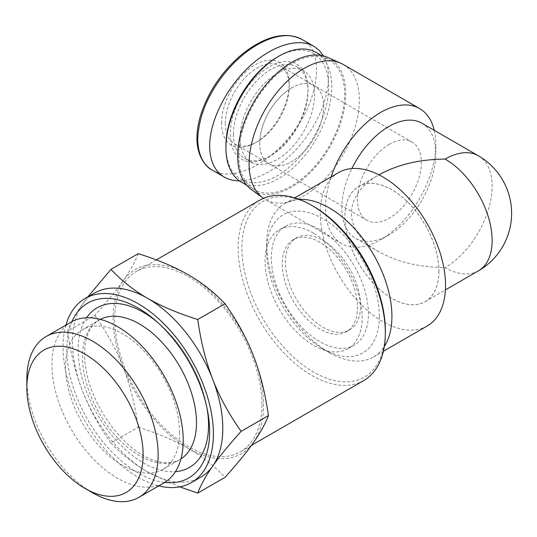 <?xml version="1.0" encoding="UTF-8"?>
<svg xmlns="http://www.w3.org/2000/svg" width="537" height="537" viewBox="0 0 537 537"><rect width="100%" height="100%" fill="white"/><g stroke="black" fill="none" stroke-linecap="round" stroke-linejoin="round"><path stroke-width="0.4" stroke-dasharray="2.69 2.01" d="M323.012 240.455A53.15 30.69 60 0 1 357.736 287.295A53.15 30.69 60 0 1 349.587 329.886A53.15 30.69 60 0 1 296.437 299.203A53.15 30.69 60 0 1 296.437 237.824A53.15 30.69 60 0 1 323.012 240.455M319.884 242.268A53.15 30.69 -120 0 0 293.303 239.636A53.15 30.69 -120 0 0 293.303 301.009A53.15 30.69 -120 0 0 346.459 331.698A53.15 30.69 -120 0 0 354.601 289.107A53.15 30.69 -120 0 0 319.884 242.268M319.884 229.608A68.655 39.637 60 0 1 364.73 290.108A68.655 39.637 60 0 1 354.205 345.123A68.655 39.637 60 0 1 285.556 305.486A68.655 39.637 60 0 1 285.556 226.205A68.655 39.637 60 0 1 319.884 229.608M313.615 233.226A68.655 39.637 -120 0 0 279.287 229.823A68.655 39.637 -120 0 0 279.287 309.097A68.655 39.637 -120 0 0 347.942 348.741A68.655 39.637 -120 0 0 358.468 293.726A68.655 39.637 -120 0 0 313.615 233.226M26.85 379.041A92.841 53.599 -120 0 0 92.498 492.744M71.153 322.066A92.841 53.599 -120 0 0 71.153 429.264A92.841 53.599 -120 0 0 163.993 482.864M313.621 206.463A101.433 58.56 -120 0 0 241.892 247.872A101.433 58.56 -120 0 0 313.615 372.101A101.433 58.56 -120 0 0 385.338 330.691M363.784 380.511A104.091 60.097 60 0 1 259.693 320.414A104.091 60.097 60 0 1 259.693 200.22M261.942 404.106A104.091 60.097 -120 0 0 216.505 299.351A104.091 60.097 -120 0 0 136.291 271.467A104.091 60.097 -120 0 0 136.291 391.661A104.091 60.097 -120 0 0 240.381 451.758A104.091 60.097 -120 0 0 261.942 404.106M94.827 315.373C107.024 332.604 116.495 349.956 123.242 367.429A106.306 61.372 60 0 1 123.242 280.629C116.495 290.248 107.024 301.834 94.827 315.373L67.534 331.128C70.73 322.784 75.724 313.789 82.523 304.137A106.306 61.372 -120 0 0 82.523 390.936A106.306 61.372 -120 0 0 147.621 471.916A106.306 61.372 -120 0 0 200.771 477.178M138.224 427.23C158.113 433.513 174.814 440.575 188.339 448.408A106.306 61.372 60 0 1 123.242 367.429C130.035 384.868 135.035 404.804 138.224 427.23L110.937 442.985C98.741 425.754 89.27 408.402 82.523 390.936C75.724 373.49 70.73 353.561 67.534 331.128M138.224 253.632C135.035 261.982 130.035 270.977 123.242 280.629A106.306 61.372 60 0 1 188.339 274.816A106.306 61.372 60 0 1 253.437 355.796A106.306 61.372 60 0 1 253.437 442.595A106.306 61.372 60 0 1 188.339 448.408C201.905 456.215 214.135 465.861 225.023 477.339M179.761 486.864L147.621 471.916C134.049 464.109 121.818 454.463 110.937 442.985M94.472 293.054A106.306 61.372 -120 0 0 82.523 304.137L87.846 296.88M65.917 325.093A106.306 61.372 -120 0 0 85.074 421.23A106.306 61.372 -120 0 0 158.751 485.891M71.924 321.636A100.99 58.305 -120 0 0 87.732 419.699A100.99 58.305 -120 0 0 164.752 482.414M179.566 432.493A80.617 46.544 -120 0 0 144.379 351.366A80.617 46.544 -120 0 0 82.255 329.772A80.617 46.544 -120 0 0 82.255 422.854A80.617 46.544 -120 0 0 162.872 469.398A80.617 46.544 -120 0 0 179.566 432.493M379.391 316.407A79.731 46.034 60 0 1 323.012 348.956A79.731 46.034 60 0 1 266.634 251.309A79.731 46.034 60 0 1 323.012 218.76A79.731 46.034 60 0 1 379.391 316.407M299.31 199.422A88.585 51.143 -120 0 0 284.986 203.523A88.585 51.143 -120 0 0 266.634 244.073A88.585 51.143 -120 0 0 329.275 352.567A88.585 51.143 -120 0 0 373.571 356.957A88.585 51.143 -120 0 0 384.284 346.6M427.19 325.999A88.585 51.143 60 0 1 338.605 274.857A88.585 51.143 60 0 1 338.605 172.565M438.937 271.219A66.494 38.389 60 0 1 368.409 277.522A66.494 38.389 60 0 1 368.409 183.486A66.494 38.389 60 0 1 438.937 271.219M389.412 144.258A45.182 26.085 120 0 0 359.897 184.07A45.182 26.085 120 0 0 366.825 220.277A45.182 26.085 120 0 0 412 194.193A45.182 26.085 120 0 0 412 142.023A45.182 26.085 120 0 0 389.412 144.258M291.692 87.84A45.182 26.085 120 0 0 262.177 127.652A45.182 26.085 120 0 0 269.104 163.859A45.182 26.085 120 0 0 314.286 137.774A45.182 26.085 120 0 0 314.279 85.605A45.182 26.085 120 0 0 291.692 87.84M438.897 271.198A66.44 38.362 60 0 1 425.136 301.613A66.44 38.362 60 0 1 358.696 263.258A66.44 38.362 60 0 1 358.696 186.534A66.44 38.362 60 0 1 409.899 204.335A66.44 38.362 60 0 1 438.897 271.198M478.38 270.876A66.44 38.362 60 0 1 445.16 267.58C419.39 267.339 397.239 262.043 378.719 251.692C342.465 231.622 342.465 195.052 378.719 174.975L378.974 174.827M478.38 155.797A66.44 38.362 -60 0 1 492.14 186.211A66.44 38.362 -60 0 1 445.16 267.58M422.008 123.248A66.44 38.362 -60 0 1 435.769 153.663A66.44 38.362 -60 0 1 388.788 235.031A66.44 38.362 -60 0 1 355.568 238.327A66.44 38.362 -60 0 1 351.876 168.537M434.252 130.316A77.959 45.007 -60 0 1 435.769 144.258A77.959 45.007 -60 0 1 380.646 239.737A77.959 45.007 -60 0 1 341.666 243.597A77.959 45.007 -60 0 1 331.054 176.928M435.769 153.663L435.769 144.258M343.197 64.453A77.959 45.007 -60 0 1 359.347 100.137A77.959 45.007 -60 0 1 325.315 178.593A77.959 45.007 -60 0 1 265.244 199.475A77.959 45.007 -60 0 1 263.452 198.341M327.463 57.325A76.408 44.115 -60 0 1 345.721 93.539A76.408 44.115 -60 0 1 310.816 172.041A76.408 44.115 -60 0 1 251.202 189.407M230.306 134.136A54.922 31.71 120 0 0 269.144 156.556A54.922 31.71 120 0 0 307.983 89.29A54.922 31.71 120 0 0 269.144 66.863A54.922 31.71 120 0 0 230.306 134.136M233.441 134.136A52.707 30.434 -60 0 1 256.444 81.087A52.707 30.434 -60 0 1 297.062 66.971A52.707 30.434 -60 0 1 307.983 91.095A52.707 30.434 -60 0 1 270.708 155.649A52.707 30.434 -60 0 1 244.355 158.261A52.707 30.434 -60 0 1 233.441 134.136M239.455 180.882C261.244 180.996 290.295 161.12 308.97 133.324C327.684 105.554 333.772 73.22 323.529 55.949M240.012 137.928A52.707 30.434 120 0 0 250.933 162.06A52.707 30.434 120 0 0 303.64 131.625A52.707 30.434 120 0 0 303.64 70.763A52.707 30.434 120 0 0 263.023 84.886A52.707 30.434 120 0 0 240.012 137.928M225.923 146.071A72.643 41.94 120 0 0 277.287 175.727A72.643 41.94 120 0 0 328.651 86.759A72.643 41.94 120 0 0 277.287 57.103M316.28 52.492A74.858 43.215 -60 0 1 316.28 138.929A74.858 43.215 -60 0 1 241.422 182.144M238.764 155.287A74.858 43.215 120 0 0 254.263 189.554A74.858 43.215 120 0 0 329.121 146.339A74.858 43.215 120 0 0 329.121 59.902A74.858 43.215 120 0 0 271.44 79.959A74.858 43.215 120 0 0 238.764 155.287M225.292 123.282A45.182 26.085 120 0 0 234.649 143.963A45.182 26.085 120 0 0 257.243 141.728A45.182 26.085 120 0 0 289.188 86.397A45.182 26.085 120 0 0 279.831 65.715A45.182 26.085 120 0 0 245.013 77.818A45.182 26.085 120 0 0 225.292 123.282M221.539 123.282A47.84 27.622 -60 0 1 255.364 64.695A47.84 27.622 -60 0 1 289.188 84.228A47.84 27.622 -60 0 1 255.364 142.815A47.84 27.622 -60 0 1 221.539 123.282M259.747 143.178A45.182 26.085 -60 0 1 279.468 97.707A45.182 26.085 -60 0 1 314.279 85.605A45.182 26.085 -60 0 1 314.286 137.774A45.182 26.085 -60 0 1 269.104 163.859A45.182 26.085 -60 0 1 259.747 143.178M207.013 408.133A92.21 53.237 -120 0 0 206.597 405.851A92.21 53.237 -120 0 0 159.16 323.677A92.21 53.237 -120 0 0 157.388 322.173M86.598 317.75A92.21 53.237 -120 0 0 97.237 414.208A92.21 53.237 -120 0 0 175.451 471.654M100.338 319.374A80.617 46.544 -120 0 0 99.17 320.005A80.617 46.544 -120 0 0 99.17 413.094A80.617 46.544 -120 0 0 179.781 459.632A80.617 46.544 -120 0 0 180.915 458.94M302.083 39.51C325.274 49.914 319.213 100.285 292.658 132.619C268.5 164.772 233.702 181.922 212.82 170.437M346.459 331.698L349.587 329.886M293.303 239.636L296.437 237.824M347.942 348.741L354.205 345.123M279.287 229.823L285.556 226.205M156.314 259.908L136.291 271.467M251.457 445.361L240.381 451.758M207.504 410.543L206.597 405.851C199.542 373.403 183.728 346.009 159.16 323.677L155.542 320.549M82.255 329.772L99.17 320.005C93.686 323.066 89.605 328.657 86.934 336.78C83.947 346.365 83.779 358.072 86.43 371.899C92.82 407.194 122.013 446.992 149.018 458.383C161.355 463.807 171.605 464.223 179.781 459.632L162.872 469.398M323.012 348.956L329.275 352.567M266.634 251.309L266.634 244.073M373.571 356.957L383.358 351.305M284.986 203.523L294.773 197.871M234.649 143.963L366.825 220.277M279.831 65.715L412 142.023M425.136 301.613L445.415 289.906M358.696 186.534L378.719 174.975M378.719 251.692L355.568 238.327M388.788 235.031L380.646 239.737M341.666 243.597L265.244 199.475M307.983 91.095L307.983 89.29M270.708 155.649L269.144 156.556M244.355 158.261L250.933 162.06M297.062 66.971L303.64 70.763M246.611 185.137L254.263 189.554M321.462 55.486L329.121 59.902M289.188 86.397L289.188 84.228M257.243 141.728L255.364 142.815"/><path stroke-width="0.81" d="M84.98 488.408L92.498 492.744A92.841 53.599 -120 0 0 138.915 497.343A92.841 53.599 -120 0 0 158.147 454.846A92.841 53.599 -120 0 0 117.616 361.414A92.841 53.599 -120 0 0 46.075 336.545A92.841 53.599 -120 0 0 26.85 379.041L26.85 387.721A82.208 47.464 60 0 1 84.98 354.158A82.208 47.464 60 0 1 143.111 454.846A82.208 47.464 60 0 1 84.98 488.408A82.208 47.464 60 0 1 26.85 387.721M138.915 497.343L163.993 482.864A92.841 53.599 -120 0 0 183.218 440.367A92.841 53.599 -120 0 0 142.694 346.936A92.841 53.599 -120 0 0 71.153 322.066L46.075 336.545M385.338 332.859L385.338 330.691A101.433 58.56 -120 0 0 313.621 206.463L311.742 205.376A104.091 60.097 60 0 1 385.338 332.859A104.091 60.097 60 0 1 363.784 380.511L251.457 445.361M156.314 259.908L259.693 200.22A104.091 60.097 60 0 1 311.742 205.376M158.751 485.891A106.306 61.372 -120 0 0 191.373 482.609L200.771 477.178A106.306 61.372 -120 0 0 212.719 466.103A106.306 61.372 -120 0 0 222.788 428.519A106.306 61.372 -120 0 0 212.719 379.303C219.465 396.776 228.937 414.128 241.133 431.352C228.937 444.898 219.465 456.484 212.719 466.103C205.919 475.748 200.925 484.75 197.73 493.094L225.023 477.339C237.22 463.793 246.684 452.214 253.437 442.595C260.23 432.943 265.231 423.948 268.419 415.598C265.231 393.171 260.23 373.235 253.437 355.796C246.684 338.323 237.22 320.978 225.023 303.747C214.135 292.262 201.905 282.616 188.339 274.816C174.814 266.976 158.113 259.921 138.224 253.632L110.937 269.386C121.818 280.871 134.049 290.517 147.621 298.324A106.306 61.372 -120 0 0 94.472 293.054L85.074 298.478A106.306 61.372 -120 0 0 65.917 325.093M197.73 493.094L179.761 486.864M87.846 296.88L110.937 269.386M147.621 298.324C161.14 306.157 177.841 313.219 197.73 319.502C200.925 341.928 205.919 361.864 212.719 379.303A106.306 61.372 -120 0 0 147.621 298.324M268.419 415.598L241.133 431.352M225.023 303.747L197.73 319.502M191.373 482.609A106.306 61.372 -120 0 0 213.39 433.943A106.306 61.372 -120 0 0 166.994 326.959A106.306 61.372 -120 0 0 85.074 298.478M164.752 482.414A100.99 58.305 -120 0 0 209.631 431.768A100.99 58.305 -120 0 0 207.504 410.543A100.99 58.305 -120 0 0 155.542 320.549A100.99 58.305 -120 0 0 71.924 321.636M384.284 346.6A88.585 51.143 -120 0 0 391.916 316.407A88.585 51.143 -120 0 0 299.31 199.422M294.773 197.871L338.605 172.565A88.585 51.143 60 0 1 406.871 196.3A88.585 51.143 60 0 1 445.535 285.449A88.585 51.143 60 0 1 427.19 325.999L383.358 351.305M378.974 174.827C397.461 164.57 419.525 159.321 445.16 159.086A66.44 38.362 60 0 1 492.14 240.455A66.44 38.362 60 0 1 478.38 270.876A66.44 66.44 0 0 0 478.38 155.797L422.008 123.248A66.44 38.362 -60 0 0 351.876 168.537M445.16 159.086A66.44 38.362 -60 0 1 478.38 155.797M331.054 176.928A77.959 45.007 -60 0 1 419.619 108.575A77.959 45.007 -60 0 1 434.252 130.316M263.452 198.341A77.959 45.007 -60 0 1 262.908 197.952A77.959 45.007 -60 0 1 265.244 109.461A77.959 45.007 -60 0 1 340.713 63.185A77.959 45.007 -60 0 1 343.197 64.453L419.619 108.575M262.908 197.952L251.202 189.407A76.408 44.115 -60 0 1 253.491 102.674A76.408 44.115 -60 0 1 327.463 57.325L340.713 63.185M323.529 55.949L319.307 50.451L313.95 46.336C298.001 37.107 270.93 45.86 248.228 67.581C225.513 89.276 209.618 121.604 209.631 146.071C209.826 160.905 214.719 171.249 224.332 177.082C228.688 179.58 233.729 180.848 239.455 180.882M278.851 56.197L277.287 57.103A72.643 41.94 120 0 0 225.923 146.071L225.923 147.876A74.858 43.215 -60 0 1 278.851 56.197A74.858 43.215 -60 0 1 316.28 52.492L321.462 55.486M246.611 185.137L241.422 182.144A74.858 43.215 -60 0 1 225.923 147.876M175.451 471.654A92.21 53.237 -120 0 0 208.544 425.23A92.21 53.237 -120 0 0 207.013 408.133M157.388 322.173A92.21 53.237 -120 0 0 86.598 317.75M180.915 458.94A80.617 46.544 -120 0 0 196.482 422.733A80.617 46.544 -120 0 0 162.04 342.398A80.617 46.544 -120 0 0 100.338 319.374M302.083 39.51C289.215 33.012 274.367 34.428 257.538 43.766C246.886 49.639 236.79 57.942 227.245 68.682C215.518 81.919 206.826 96.888 201.153 113.589C198.401 122.161 196.998 130.337 196.945 138.116C196.743 154.965 205.08 166.765 212.377 170.189C202.979 164.731 198.099 154.408 197.723 139.204C198.67 117.845 206.705 97.123 221.821 77.046C246.107 44.759 281.26 27.481 302.042 39.49M212.82 170.437L212.417 170.216M445.415 289.906L478.38 270.876M224.332 177.082L212.43 170.209M313.957 46.336L302.056 39.469"/></g></svg>
